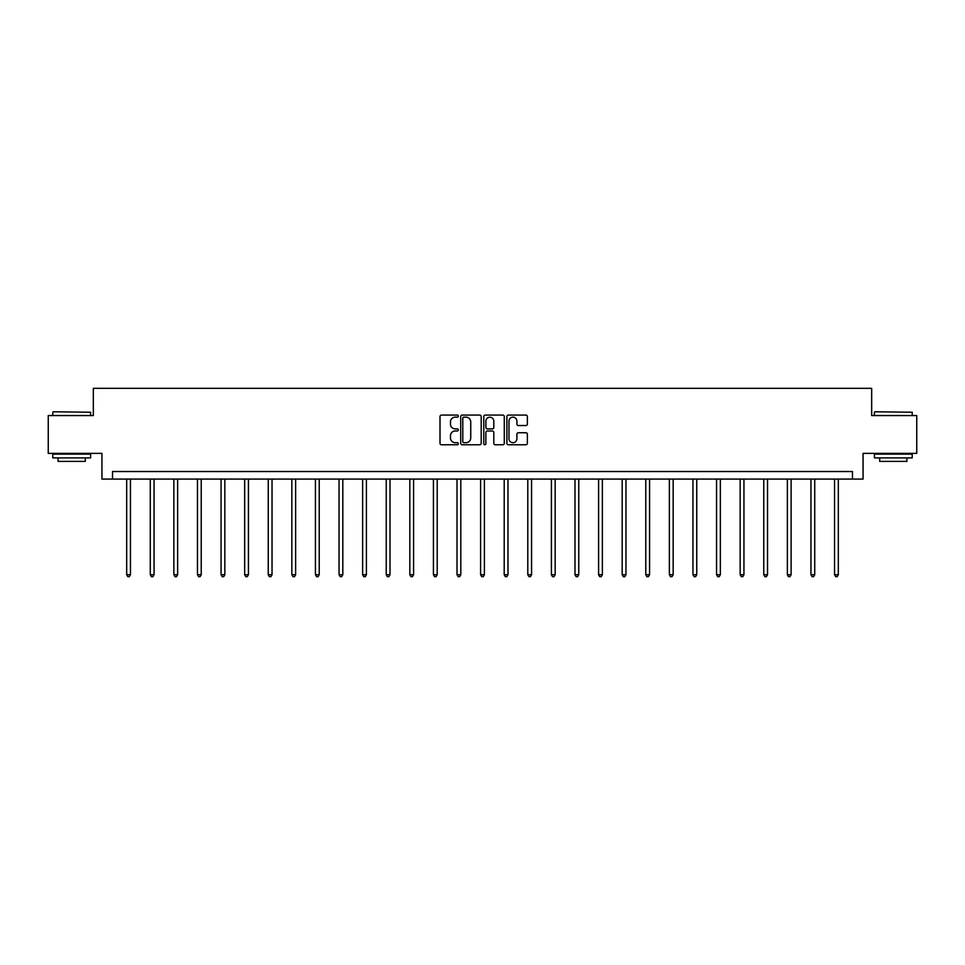 <?xml version="1.0" encoding="UTF-8"?>
<svg xmlns="http://www.w3.org/2000/svg" width="965" height="965" viewBox="0 0 965 965"><rect width="100%" height="100%" fill="white"/><g stroke="black" fill="none" stroke-linecap="round" stroke-linejoin="round"><path stroke-width="1.45" d="M458.303 416.12A1.037 1.037 0 0 0 457.265 415.083L441.488 415.083A1.484 1.484 0 0 0 440.004 416.566L440.004 443.285A1.484 1.484 0 0 0 441.488 444.769L457.265 444.769A1.037 1.037 0 0 0 458.303 443.731A1.037 1.037 0 0 0 457.265 442.694L455.215 442.694A4.753 4.753 0 0 1 450.474 437.941L450.474 435.71A4.753 4.753 0 0 1 455.215 430.969L457.265 430.969A1.037 1.037 0 0 0 458.303 429.92A1.037 1.037 0 0 0 457.265 428.882L455.215 428.882A4.753 4.753 0 0 1 450.474 424.13L450.474 421.91A4.753 4.753 0 0 1 455.215 417.157L457.265 417.157A1.037 1.037 0 0 0 458.303 416.12M525.889 425.541A1.484 1.484 0 0 0 527.373 424.057L527.373 416.566A1.484 1.484 0 0 0 525.889 415.083L508.374 415.083A1.484 1.484 0 0 0 506.89 416.566L506.89 443.285A1.484 1.484 0 0 0 508.374 444.769L525.889 444.769A1.484 1.484 0 0 0 527.373 443.285L527.373 434.226A1.484 1.484 0 0 0 525.889 432.742L518.386 432.742A1.484 1.484 0 0 0 516.902 434.226L516.902 438.725A3.969 3.969 0 0 1 512.934 442.694A3.969 3.969 0 0 1 508.965 438.725L508.965 421.126A3.969 3.969 0 0 1 512.934 417.157A3.969 3.969 0 0 1 516.902 421.126L516.902 424.057A1.484 1.484 0 0 0 518.386 425.541L525.889 425.541M852.469 479.086L863.06 479.086L863.06 453.369L916.75 453.369L916.75 415.553L871.672 415.553L871.672 388.328L93.328 388.328L93.328 415.553L48.25 415.553L48.25 453.369L101.94 453.369L101.94 479.086L852.469 479.086L852.469 471.523L112.531 471.523L112.531 479.086M481.197 416.566A1.484 1.484 0 0 0 479.714 415.083L462.199 415.083A1.484 1.484 0 0 0 460.715 416.566L460.715 443.285A1.484 1.484 0 0 0 462.199 444.769L479.714 444.769A1.484 1.484 0 0 0 481.197 443.285L481.197 416.566M485.286 415.083L502.801 415.083A1.484 1.484 0 0 1 504.285 416.566L504.285 443.285A1.484 1.484 0 0 1 502.801 444.769L495.31 444.769A1.484 1.484 0 0 1 493.815 443.285L493.815 432.453A1.484 1.484 0 0 0 492.331 430.969L487.361 430.969A1.484 1.484 0 0 0 485.878 432.453L485.878 443.731A1.037 1.037 0 0 1 484.84 444.769A1.037 1.037 0 0 1 483.803 443.731L483.803 416.566A1.484 1.484 0 0 1 485.286 415.083M463.827 417.157A1.037 1.037 0 0 0 462.79 418.195L462.79 441.656A1.037 1.037 0 0 0 463.827 442.694L465.986 442.694A4.753 4.753 0 0 0 470.739 437.941L470.739 421.91A4.753 4.753 0 0 0 465.986 417.157L463.827 417.157M493.815 421.198A3.969 3.969 0 0 0 489.846 417.23A3.969 3.969 0 0 0 485.878 421.198L485.878 427.399A1.484 1.484 0 0 0 487.361 428.882L492.331 428.882A1.484 1.484 0 0 0 493.815 427.399L493.815 421.198M126.68 479.086L126.68 574.706L130.456 574.706L130.456 479.086M130.456 574.706L129.322 576.672L127.814 576.672L126.68 574.706M53.244 411.778L90.601 412.224L53.244 411.778M71.7 457.905L52.785 457.905L52.785 454.129L90.601 454.129L90.601 457.905L71.7 457.905M85.306 457.905L85.306 461.391L58.081 461.391L58.081 457.905M874.857 411.778L912.215 412.224L874.857 411.778M893.3 457.905L874.399 457.905L874.399 454.129L912.215 454.129L912.215 457.905L893.3 457.905M906.919 457.905L906.919 461.391L879.694 461.391L879.694 457.905M150.275 479.086L150.275 574.706L154.05 574.706L154.05 479.086M154.05 574.706L152.916 576.672L151.409 576.672L150.275 574.706M173.869 479.086L173.869 574.706L177.644 574.706L177.644 479.086M177.644 574.706L176.511 576.672L175.003 576.672L173.869 574.706M197.463 479.086L197.463 574.706L201.239 574.706L201.239 479.086M201.239 574.706L200.105 576.672L198.597 576.672L197.463 574.706M221.057 479.086L221.057 574.706L224.833 574.706L224.833 479.086M224.833 574.706L223.699 576.672L222.191 576.672L221.057 574.706M244.652 479.086L244.652 574.706L248.439 574.706L248.439 479.086M248.439 574.706L247.305 576.672L245.785 576.672L244.652 574.706M268.246 479.086L268.246 574.706L272.034 574.706L272.034 479.086M272.034 574.706L270.9 576.672L269.38 576.672L268.246 574.706M291.84 479.086L291.84 574.706L295.628 574.706L295.628 479.086M295.628 574.706L294.494 576.672L292.974 576.672L291.84 574.706M315.434 479.086L315.434 574.706L319.222 574.706L319.222 479.086M319.222 574.706L318.088 576.672L316.58 576.672L315.434 574.706M339.041 479.086L339.041 574.706L342.816 574.706L342.816 479.086M342.816 574.706L341.682 576.672L340.175 576.672L339.041 574.706M362.635 479.086L362.635 574.706L366.411 574.706L366.411 479.086M366.411 574.706L365.277 576.672L363.769 576.672L362.635 574.706M386.229 479.086L386.229 574.706L390.005 574.706L390.005 479.086M390.005 574.706L388.871 576.672L387.363 576.672L386.229 574.706M409.823 479.086L409.823 574.706L413.599 574.706L413.599 479.086M413.599 574.706L412.465 576.672L410.957 576.672L409.823 574.706M433.418 479.086L433.418 574.706L437.205 574.706L437.205 479.086M437.205 574.706L436.059 576.672L434.552 576.672L433.418 574.706M457.012 479.086L457.012 574.706L460.8 574.706L460.8 479.086M460.8 574.706L459.666 576.672L458.146 576.672L457.012 574.706M480.606 479.086L480.606 574.706L484.394 574.706L484.394 479.086M484.394 574.706L483.26 576.672L481.74 576.672L480.606 574.706M504.2 479.086L504.2 574.706L507.988 574.706L507.988 479.086M507.988 574.706L506.854 576.672L505.334 576.672L504.2 574.706M527.795 479.086L527.795 574.706L531.582 574.706L531.582 479.086M531.582 574.706L530.448 576.672L528.941 576.672L527.795 574.706M551.401 479.086L551.401 574.706L555.177 574.706L555.177 479.086M555.177 574.706L554.043 576.672L552.535 576.672L551.401 574.706M574.995 479.086L574.995 574.706L578.771 574.706L578.771 479.086M578.771 574.706L577.637 576.672L576.129 576.672L574.995 574.706M598.59 479.086L598.59 574.706L602.365 574.706L602.365 479.086M602.365 574.706L601.231 576.672L599.723 576.672L598.59 574.706M622.184 479.086L622.184 574.706L625.959 574.706L625.959 479.086M625.959 574.706L624.825 576.672L623.318 576.672L622.184 574.706M645.778 479.086L645.778 574.706L649.566 574.706L649.566 479.086M649.566 574.706L648.42 576.672L646.912 576.672L645.778 574.706M669.372 479.086L669.372 574.706L673.16 574.706L673.16 479.086M673.16 574.706L672.026 576.672L670.506 576.672L669.372 574.706M692.966 479.086L692.966 574.706L696.754 574.706L696.754 479.086M696.754 574.706L695.62 576.672L694.1 576.672L692.966 574.706M716.561 479.086L716.561 574.706L720.348 574.706L720.348 479.086M720.348 574.706L719.215 576.672L717.695 576.672L716.561 574.706M740.167 479.086L740.167 574.706L743.943 574.706L743.943 479.086M743.943 574.706L742.809 576.672L741.301 576.672L740.167 574.706M763.761 479.086L763.761 574.706L767.537 574.706L767.537 479.086M767.537 574.706L766.403 576.672L764.895 576.672L763.761 574.706M787.356 479.086L787.356 574.706L791.131 574.706L791.131 479.086M791.131 574.706L789.997 576.672L788.489 576.672L787.356 574.706M810.95 479.086L810.95 574.706L814.725 574.706L814.725 479.086M814.725 574.706L813.591 576.672L812.084 576.672L810.95 574.706M834.544 479.086L834.544 574.706L838.32 574.706L838.32 479.086M838.32 574.706L837.186 576.672L835.678 576.672L834.544 574.706M52.785 415.553L52.785 412.224M61.41 454.129L61.41 453.369M81.977 454.129L81.977 453.369M90.601 415.553L90.601 412.224M874.399 415.553L874.399 412.224M883.023 454.129L883.023 453.369M903.59 454.129L903.59 453.369M912.215 415.553L912.215 412.224"/></g></svg>
